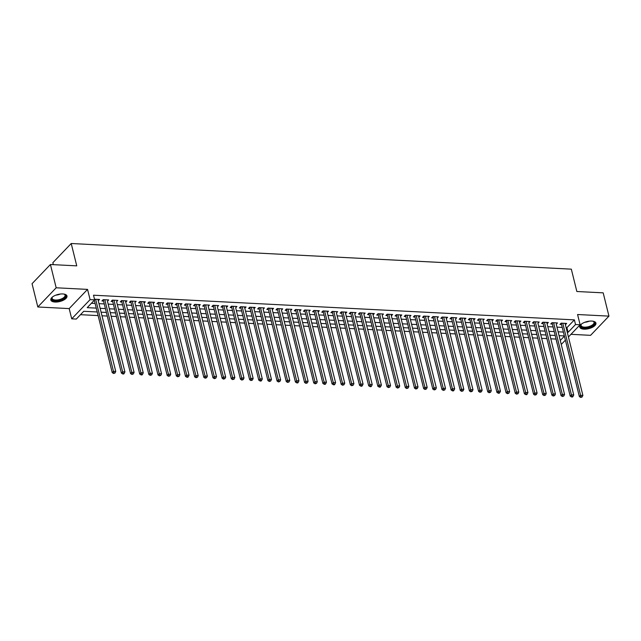 <?xml version="1.0" encoding="UTF-8"?>
<svg xmlns="http://www.w3.org/2000/svg" width="641" height="641" viewBox="0 0 641 641"><rect width="100%" height="100%" fill="white"/><g stroke="black" fill="none" stroke-linecap="round" stroke-linejoin="round"><path stroke-width="0.96" d="M55.03 302.039A8.325 3.646 166.1 0 0 63.427 300.196A8.325 3.646 166.1 0 0 66.976 295.998A8.325 3.646 166.1 0 0 62.77 293.947A8.325 3.646 166.1 0 0 54.373 295.789A8.325 3.646 166.1 0 0 50.823 299.996A8.325 3.646 166.1 0 0 55.03 302.039M583.991 329.162A8.325 3.646 166.1 0 0 592.388 327.319A8.325 3.646 166.1 0 0 595.938 323.12A8.325 3.646 166.1 0 0 591.731 321.069A8.325 3.646 166.1 0 0 583.334 322.912A8.325 3.646 166.1 0 0 579.784 327.118A8.325 3.646 166.1 0 0 583.991 329.162M97.216 311.975L83.739 311.286L76.295 319.066L71.72 318.833L90.085 299.635L94.66 299.868L87.216 307.656L96.262 308.113M69.18 308.593L87.545 289.395L56.176 287.785L50.415 264.509L32.05 283.707L37.811 306.983L69.18 308.593L71.72 318.833M53.331 264.653L52.85 262.706L71.215 243.508L571.323 269.156L576.852 291.503L603.189 292.849L608.95 316.125L577.581 314.523L580.113 324.763L568.431 336.974M570.971 334.322L590.585 335.331L608.95 316.125M565.394 340.147L561.748 343.961L561.107 343.929M550.795 338.801L556.019 339.073L557.165 343.728M80.486 314.691L98.113 315.588M101.983 315.789L107.271 316.061M111.141 316.261L116.43 316.534M120.308 316.726L125.588 316.999M129.466 317.199L134.754 317.471M138.624 317.672L143.913 317.936M147.783 318.136L153.071 318.409M156.941 318.609L162.229 318.881M166.099 319.074L171.387 319.346M175.257 319.547L180.546 319.819M184.424 320.019L189.704 320.284M193.582 320.484L198.87 320.756M202.74 320.957L208.029 321.229M211.899 321.429L217.187 321.694M221.057 321.894L226.345 322.167M230.215 322.367L235.503 322.639M239.373 322.832L244.662 323.104M248.54 323.304L253.82 323.577M257.698 323.777L262.986 324.042M266.856 324.242L272.145 324.514M276.015 324.715L281.303 324.987M285.173 325.179L290.461 325.452M294.331 325.652L299.619 325.924M303.489 326.125L308.778 326.397M312.656 326.59L317.944 326.862M321.814 327.062L327.102 327.335M330.972 327.535L336.261 327.799M340.131 328L345.419 328.272M349.289 328.472L354.577 328.745M358.447 328.937L363.735 329.21M367.605 329.41L372.894 329.682M376.772 329.883L382.06 330.147M385.93 330.347L391.218 330.62M395.088 330.82L400.377 331.093M404.247 331.285L409.535 331.557M413.405 331.758L418.693 332.03M422.563 332.23L427.851 332.503M431.73 332.695L437.01 332.967M440.888 333.168L446.176 333.44M450.046 333.64L455.334 333.905M459.204 334.105L464.493 334.378M468.363 334.578L473.651 334.85M477.521 335.043L482.809 335.315M486.679 335.515L491.968 335.788M495.846 335.988L501.126 336.261M505.004 336.453L510.292 336.725M514.162 336.926L519.45 337.198M523.32 337.398L528.609 337.663M532.479 337.863L537.767 338.136M541.637 338.336L546.925 338.608M56.176 287.785L37.811 306.983M97.945 299.387L98.289 300.765L99.531 299.467L94.499 299.211M107.424 301.238L108.69 299.94L103.193 299.659L101.951 300.958L103.554 301.038M116.582 301.703L117.848 300.405L112.351 300.124L111.109 301.422L112.712 301.502M125.428 300.797L125.764 302.175L127.006 300.877L121.51 300.597L120.268 301.895L121.87 301.975M134.906 302.64L136.164 301.35L130.668 301.062L129.426 302.36L131.036 302.448M144.065 303.113L145.323 301.815L139.826 301.534L138.592 302.832L140.195 302.913M152.903 302.207L153.247 303.586L154.489 302.288L148.992 302.007L147.751 303.305L149.353 303.385M162.381 304.05L163.647 302.752L158.151 302.472L156.909 303.77L158.511 303.85M171.219 303.145L171.564 304.523L172.806 303.225L167.309 302.945L166.067 304.243L167.67 304.323M180.698 304.996L181.964 303.698L176.467 303.417L175.225 304.707L176.828 304.796M189.864 305.461L191.122 304.163L185.626 303.882L184.384 305.18L185.986 305.26M198.702 304.555L199.039 305.933L200.28 304.635L194.784 304.355L193.542 305.653L195.152 305.733M208.181 306.398L209.439 305.108L203.95 304.82L202.708 306.118L204.311 306.206M217.339 306.871L218.605 305.573L213.108 305.292L211.867 306.59L213.469 306.67M226.177 305.965L226.521 307.343L227.763 306.045L222.267 305.765L221.025 307.063L222.627 307.143M235.656 307.808L236.922 306.51L231.425 306.23L230.183 307.528L231.786 307.608M244.501 306.903L244.838 308.281L246.08 306.983L240.583 306.702L239.341 308L240.944 308.081M253.66 307.376L253.996 308.754L255.238 307.456L249.742 307.175L248.5 308.465L250.102 308.553M263.139 309.218L264.396 307.92L258.9 307.64L257.666 308.938L259.268 309.018M271.976 308.313L272.321 309.691L273.555 308.393L268.066 308.113L266.824 309.411L268.427 309.491M281.455 310.156L282.721 308.866L277.224 308.577L275.983 309.875L277.585 309.964M290.613 310.629L291.879 309.331L286.383 309.05L285.141 310.348L286.743 310.428M299.451 309.723L299.796 311.101L301.038 309.803L295.541 309.523L294.299 310.821L295.902 310.901M308.938 311.566L310.196 310.268L304.699 309.988L303.457 311.286L305.06 311.366M317.776 310.661L318.112 312.039L319.354 310.741L313.858 310.46L312.616 311.758L314.218 311.838M327.255 312.504L328.512 311.214L323.016 310.925L321.782 312.223L323.385 312.311M336.413 312.976L337.671 311.678L332.182 311.398L330.94 312.696L332.543 312.776M345.251 312.071L345.595 313.449L346.837 312.151L341.341 311.871L340.099 313.169L341.701 313.249M354.729 313.914L355.995 312.616L350.499 312.335L349.257 313.633L350.859 313.713M363.888 314.386L365.154 313.088L359.657 312.808L358.415 314.106L360.018 314.186M372.733 313.481L373.07 314.859L374.312 313.561L368.815 313.281L367.573 314.571L369.176 314.659M382.212 315.324L383.47 314.026L377.974 313.745L376.732 315.043L378.334 315.124M391.05 314.419L391.387 315.797L392.629 314.499L387.132 314.218L385.898 315.516L387.501 315.596M400.208 314.883L400.553 316.261L401.787 314.971L396.298 314.683L395.056 315.981L396.659 316.069M409.687 316.734L410.953 315.436L405.457 315.156L404.215 316.454L405.817 316.534M418.525 315.829L418.869 317.207L420.111 315.909L414.615 315.628L413.373 316.926L414.975 317.007M428.004 317.672L429.27 316.374L423.773 316.093L422.531 317.391L424.134 317.471M437.17 318.144L438.428 316.846L432.931 316.566L431.689 317.864L433.292 317.944M446.008 317.239L446.344 318.617L447.586 317.319L442.09 317.031L440.848 318.329L442.458 318.417M455.487 319.082L456.745 317.784L451.248 317.503L450.014 318.801L451.617 318.881M464.645 319.555L465.911 318.257L460.414 317.976L459.172 319.274L460.775 319.354M473.483 318.641L473.827 320.019L475.069 318.729L469.573 318.441L468.331 319.739L469.933 319.827M482.961 320.492L484.227 319.194L478.731 318.914L477.489 320.212L479.091 320.292M491.807 319.587L492.144 320.965L493.386 319.667L487.889 319.386L486.647 320.676L488.25 320.764M500.966 320.051L501.302 321.429L502.544 320.131L497.047 319.851L495.805 321.149L497.408 321.229M510.444 321.902L511.702 320.604L506.206 320.324L504.972 321.622L506.574 321.702M519.282 320.989L519.627 322.375L520.861 321.077L515.372 320.788L514.13 322.086L515.733 322.175M528.761 322.84L530.027 321.542L524.53 321.261L523.288 322.559L524.891 322.639M537.919 323.312L539.185 322.014L533.689 321.734L532.447 323.032L534.049 323.112M546.757 322.399L547.102 323.777L548.343 322.479L542.847 322.199L541.605 323.497L543.207 323.577M556.244 324.25L557.502 322.952L552.005 322.671L550.763 323.969L552.366 324.05M566.115 327.615L566.932 327.655L574.384 319.875L93.506 295.213L94.66 299.868M91.407 303.273L95.108 303.457M98.986 303.658L104.267 303.93M108.145 304.13L113.433 304.403M117.303 304.595L122.591 304.868M126.461 305.068L131.75 305.34M135.62 305.541L140.908 305.813M144.778 306.005L150.066 306.278M153.936 306.478L159.224 306.751M163.102 306.951L168.391 307.215M172.261 307.416L177.549 307.688M181.419 307.888L186.707 308.161M190.577 308.353L195.866 308.625M199.736 308.826L205.024 309.098M208.894 309.299L214.182 309.563M218.052 309.763L223.34 310.036M227.218 310.236L232.507 310.508M236.377 310.701L241.665 310.973M245.535 311.173L250.823 311.446M254.693 311.646L259.982 311.919M263.852 312.111L269.14 312.383M273.01 312.584L278.298 312.856M282.176 313.056L287.456 313.321M291.335 313.521L296.623 313.794M300.493 313.994L305.781 314.266M309.651 314.459L314.939 314.731M318.809 314.931L324.098 315.204M327.968 315.404L333.256 315.668M337.126 315.869L342.414 316.141M346.292 316.342L351.572 316.614M355.451 316.814L360.739 317.079M364.609 317.279L369.897 317.551M373.767 317.752L379.055 318.024M382.925 318.216L388.214 318.489M392.084 318.689L397.372 318.962M401.242 319.162L406.53 319.426M410.408 319.627L415.688 319.899M419.567 320.099L424.855 320.372M428.725 320.564L434.013 320.837M437.883 321.037L443.171 321.309M447.041 321.51L452.33 321.782M456.2 321.974L461.488 322.247M465.358 322.447L470.646 322.719M474.524 322.92L479.813 323.184M483.683 323.385L488.971 323.657M492.841 323.857L498.129 324.13M501.999 324.322L507.287 324.594M511.157 324.795L516.446 325.067M520.316 325.267L525.604 325.532M529.474 325.732L534.762 326.005M538.64 326.205L543.929 326.477M547.799 326.67L553.087 326.942M556.957 327.142L562.245 327.415M565.082 323.344L565.418 324.723L566.66 323.425L561.163 323.144L559.922 324.434L561.524 324.522M87.545 289.395L90.085 299.635M574.384 319.875L575.53 324.53L580.113 324.763M50.415 264.509L76.752 265.855L71.215 243.508M564.352 335.932L559.064 335.66M555.194 335.459L549.906 335.187M546.036 334.987L540.748 334.722M536.87 334.522L531.581 334.249M527.711 334.049L522.423 333.777M518.553 333.584L513.265 333.312M509.395 333.112L504.106 332.839M500.236 332.639L494.948 332.375M491.078 332.174L485.79 331.902M481.92 331.701L476.632 331.429M472.754 331.229L467.465 330.964M463.595 330.764L458.307 330.492M454.437 330.291L449.149 330.019M445.279 329.827L439.99 329.554M436.12 329.354L430.832 329.081M426.962 328.881L421.674 328.617M417.796 328.416L412.516 328.144M408.637 327.944L403.349 327.671M399.479 327.479L394.191 327.206M390.321 327.006L385.033 326.734M381.163 326.533L375.874 326.261M372.004 326.069L366.716 325.796M362.846 325.596L357.558 325.324M353.68 325.123L348.4 324.859M344.521 324.658L339.233 324.386M335.363 324.186L330.075 323.913M326.205 323.721L320.917 323.449M317.047 323.248L311.758 322.976M307.888 322.776L302.6 322.511M298.73 322.311L293.442 322.038M289.564 321.838L284.284 321.566M280.405 321.373L275.117 321.101M271.247 320.901L265.959 320.628M262.089 320.428L256.801 320.155M252.931 319.963L247.642 319.691M243.772 319.49L238.484 319.218M234.614 319.018L229.326 318.753M225.448 318.553L220.159 318.281M216.289 318.08L211.001 317.808M207.131 317.615L201.843 317.343M197.973 317.143L192.685 316.87M188.815 316.67L183.526 316.398M179.656 316.205L174.368 315.933M170.498 315.733L165.21 315.46M161.332 315.26L156.043 314.995M152.173 314.795L146.885 314.523M143.015 314.322L137.727 314.05M133.857 313.858L128.569 313.585M124.699 313.385L119.41 313.112M115.54 312.912L110.252 312.648M106.374 312.447L101.094 312.175M560.258 340.491L564.409 336.156M567.269 332.27L568.086 332.31L575.53 324.53M100.132 308.313L105.42 308.585M109.299 308.786L114.579 309.058M118.457 309.25L123.745 309.523M127.615 309.723L132.903 309.996M136.773 310.196L142.062 310.468M145.932 310.661L151.22 310.933M155.09 311.133L160.378 311.406M164.248 311.606L169.536 311.871M173.415 312.071L178.695 312.343M182.573 312.544L187.861 312.816M191.731 313.008L197.019 313.281M200.889 313.481L206.178 313.753M210.048 313.954L215.336 314.218M219.206 314.419L224.494 314.691M228.364 314.891L233.653 315.164M237.531 315.364L242.811 315.628M246.689 315.829L251.977 316.101M255.847 316.301L261.135 316.574M265.005 316.766L270.294 317.039M274.164 317.239L279.452 317.511M283.322 317.712L288.61 317.976M292.48 318.176L297.769 318.449M301.647 318.649L306.935 318.922M310.805 319.114L316.093 319.386M319.963 319.587L325.251 319.859M329.121 320.059L334.41 320.332M338.28 320.524L343.568 320.796M347.438 320.997L352.726 321.269M356.596 321.47L361.885 321.734M365.763 321.934L371.051 322.207M374.921 322.407L380.209 322.679M384.079 322.872L389.367 323.144M393.237 323.344L398.526 323.617M402.396 323.817L407.684 324.082M411.554 324.282L416.842 324.554M420.72 324.755L426.001 325.027M429.879 325.219L435.167 325.492M439.037 325.692L444.325 325.965M448.195 326.165L453.483 326.437M457.353 326.63L462.642 326.902M466.512 327.102L471.8 327.375M475.67 327.575L480.958 327.839M484.836 328.04L490.117 328.312M493.995 328.512L499.283 328.785M503.153 328.977L508.441 329.25M512.311 329.45L517.599 329.722M521.47 329.923L526.758 330.195M530.628 330.387L535.916 330.66M539.786 330.86L545.074 331.133M548.952 331.333L554.233 331.597M558.111 331.798L563.399 332.07M566.932 327.655L568.086 332.31M552.75 322.711L552.181 323.304L570.202 396.114L571.443 394.824L573.735 394.936L556.26 324.25M534.434 321.766L533.865 322.367L551.885 395.176L553.127 393.878L555.418 393.999L537.943 323.312M525.275 321.301L524.707 321.894L542.727 394.712L543.969 393.414L546.252 393.526L528.785 322.84M506.959 320.364L506.39 320.957L524.402 393.766L525.644 392.468L527.936 392.588L510.46 321.902M479.476 318.954L478.907 319.547L496.927 392.364L498.169 391.066L500.461 391.178L482.985 320.492M464.324 318.176L464.669 319.555M452.001 317.543L451.432 318.136L469.452 390.954L470.686 389.656L472.978 389.768L455.511 319.082M433.685 316.606L433.108 317.199L451.128 390.008L452.37 388.718L454.661 388.831L437.186 318.144M424.518 316.133L423.949 316.726L441.97 389.544L443.211 388.246L445.503 388.366L428.028 317.672M406.202 315.196L405.633 315.789L423.653 388.606L424.895 387.308L427.178 387.42L409.711 316.734M378.727 313.786L378.15 314.378L396.17 387.196L397.412 385.898L399.704 386.01L382.228 315.324M360.402 312.848L359.833 313.441L377.853 386.251L379.095 384.961L381.387 385.073L363.912 314.386M351.244 312.375L350.675 312.976L368.695 385.786L369.937 384.488L372.229 384.608L354.753 313.914M332.927 311.438L332.358 312.031L350.379 384.848L351.621 383.55L353.904 383.663L336.437 312.976M326.934 311.125L327.271 312.512M305.445 310.028L304.876 310.621L322.896 383.438L324.138 382.14L326.429 382.26L308.954 311.566M287.128 309.09L286.559 309.683L304.579 382.501L305.821 381.203L308.113 381.315L290.637 310.629M277.97 308.617L277.401 309.218L295.421 382.028L296.663 380.73L298.946 380.85L281.479 310.156M259.653 307.68L259.084 308.273L277.096 381.091L278.338 379.793L280.63 379.905L263.155 309.218M232.17 306.27L231.601 306.863L249.621 379.68L250.863 378.382L253.155 378.502L235.68 307.808M213.854 305.332L213.285 305.925L231.305 378.743L232.547 377.445L234.83 377.557L217.363 306.871M204.695 304.86L204.126 305.461L222.147 378.27L223.38 376.972L225.672 377.092L208.205 306.398M186.379 303.922L185.802 304.515L203.822 377.333L205.064 376.035L207.355 376.147L189.88 305.461M180.385 303.618L180.722 304.996M158.896 302.512L158.327 303.113L176.347 375.922L177.589 374.624L179.881 374.745L162.405 304.05M143.744 301.735L144.089 303.113M131.421 301.102L130.852 301.703L148.864 374.512L150.106 373.214L152.398 373.334L134.922 302.648M113.096 300.164L112.528 300.757L130.548 373.575L131.79 372.277L134.081 372.397L116.606 301.703M103.938 299.692L103.369 300.292L121.389 373.102L122.631 371.804L124.923 371.924L107.448 301.238M561.917 323.176L561.34 323.777L579.36 396.587L580.602 395.289L562.766 323.224M581.219 396.923L580.722 397.444L582.132 396.971L581.219 396.923L580.602 395.289L582.893 395.409L565.058 323.336M561.34 323.777A1.066 0.785 43.7 0 0 561.187 323.425L561.075 323.24M579.36 396.587L580.722 397.444M582.132 396.971L582.893 395.409M593.005 321.213A7.203 3.157 -13.9 0 1 593.414 321.373A7.203 3.157 -13.9 0 1 592.941 325.476A7.203 3.157 -13.9 0 1 584.328 327.872A7.203 3.157 -13.9 0 1 581.203 324.394A7.203 3.157 -13.9 0 1 581.491 324.058M581.403 324.154A6.666 2.925 166.1 0 0 581.091 325.508A6.666 2.925 166.1 0 0 584.456 327.15A6.666 2.925 166.1 0 0 591.186 325.676A6.666 2.925 166.1 0 0 594.031 322.303A6.666 2.925 166.1 0 0 593.125 321.253M579.736 326.622A8.269 3.622 166.1 0 0 583.831 328.392A8.269 3.622 166.1 0 0 591.915 326.686A8.269 3.622 166.1 0 0 595.745 322.655M64.044 294.083A7.203 3.157 -13.9 0 1 64.453 294.243A7.203 3.157 -13.9 0 1 65.743 295.773A7.203 3.157 -13.9 0 1 58.908 300.437A7.203 3.157 -13.9 0 1 51.689 298.722A7.203 3.157 -13.9 0 1 52.242 297.272A7.203 3.157 -13.9 0 1 52.53 296.935M52.442 297.031A6.666 2.925 166.1 0 0 52.089 298.153A6.666 2.925 166.1 0 0 52.129 298.385A6.666 2.925 166.1 0 0 59.044 299.684A6.666 2.925 166.1 0 0 65.11 295.413A6.666 2.925 166.1 0 0 65.078 295.18A6.666 2.925 166.1 0 0 64.164 294.131M66.784 295.557A8.269 3.622 166.1 0 0 66.784 295.533A8.269 3.622 166.1 0 1 59.565 300.773A8.269 3.622 166.1 0 1 50.775 299.491M572.06 396.459L571.564 396.971L572.477 397.019L572.974 396.499L572.06 396.459L571.443 394.824L553.608 322.752M552.181 323.304A1.066 0.785 43.7 0 0 552.029 322.952L551.917 322.768M570.202 396.114L571.564 396.971M572.974 396.499L573.735 394.936M543.592 322.239L543.023 322.832L561.043 395.649L562.285 394.351L544.449 322.287M562.902 395.986L562.405 396.507L563.816 396.034L562.902 395.986L562.285 394.351L564.577 394.471L546.741 322.399M543.023 322.832A1.066 0.785 43.7 0 0 542.871 322.487L542.751 322.295M561.043 395.649L562.405 396.507M563.816 396.034L564.577 394.471M553.736 395.513L553.239 396.034L554.657 395.561L553.736 395.513L553.127 393.878L535.291 321.814M533.865 322.367A1.066 0.785 43.7 0 0 533.713 322.014L533.592 321.83M551.885 395.176L553.239 396.034M554.657 395.561L555.418 393.999M544.578 395.048L544.081 395.561L545.499 395.096L544.578 395.048L543.969 393.414L526.133 321.341M524.707 321.894A1.066 0.785 43.7 0 0 524.554 321.542L524.434 321.357M542.727 394.712L544.081 395.561M545.499 395.096L546.252 393.526M516.117 320.829L515.548 321.429L533.568 394.239L534.802 392.941L516.975 320.877M535.419 394.576L534.923 395.096L536.333 394.624L535.419 394.576L534.802 392.941L537.094 393.061L519.258 320.989M515.548 321.429A1.066 0.785 43.7 0 0 515.396 321.077L515.276 320.885M533.568 394.239L534.923 395.096M536.333 394.624L537.094 393.061M526.261 394.103L525.764 394.624L526.678 394.672L527.174 394.151L526.261 394.103L525.644 392.468L507.808 320.404M506.39 320.957A1.066 0.785 43.7 0 0 506.238 320.604L506.118 320.42M524.402 393.766L525.764 394.624M527.174 394.151L527.936 392.588M497.801 319.891L497.224 320.484L515.244 393.302L516.486 392.004L498.65 319.931M517.103 393.638L516.606 394.159L518.016 393.686L517.103 393.638L516.486 392.004L518.777 392.116L500.942 320.051M497.224 320.484A1.066 0.785 43.7 0 0 497.071 320.139L496.959 319.947M515.244 393.302L516.606 394.159M518.016 393.686L518.777 392.116M488.634 319.418L488.065 320.019L506.086 392.829L507.327 391.531L489.492 319.466M507.944 393.165L507.448 393.686L508.858 393.213L507.944 393.165L507.327 391.531L509.619 391.651L491.783 319.579M488.065 320.019A1.066 0.785 43.7 0 0 487.913 319.667L487.801 319.482M506.086 392.829L507.448 393.686M508.858 393.213L509.619 391.651M498.786 392.701L498.289 393.213L499.203 393.262L499.7 392.741L498.786 392.701L498.169 391.066L480.333 318.994M478.907 319.547A1.066 0.785 43.7 0 0 478.755 319.194L478.635 319.01M496.927 392.364L498.289 393.213M499.7 392.741L500.461 391.178M470.318 318.481L469.749 319.082L487.769 391.891L489.011 390.593L471.175 318.529M489.62 392.228L489.123 392.749L490.541 392.276L489.62 392.228L489.011 390.593L491.302 390.714L473.467 318.641M469.749 319.082A1.066 0.785 43.7 0 0 469.597 318.729L469.476 318.537M487.769 391.891L489.123 392.749M490.541 392.276L491.302 390.714M461.159 318.016L460.591 318.609L478.611 391.419L479.853 390.121L462.017 318.056M480.462 391.755L479.965 392.276L481.383 391.803L480.462 391.755L479.853 390.121L482.136 390.241L464.3 318.176M460.591 318.609A1.066 0.785 43.7 0 0 460.438 318.257L460.318 318.072M478.611 391.419L479.965 392.276M481.383 391.803L482.136 390.241M471.303 391.29L470.806 391.811L472.217 391.339L471.303 391.29L470.686 389.656L452.858 317.583M451.432 318.136A1.066 0.785 43.7 0 0 451.28 317.784L451.16 317.599M469.452 390.954L470.806 391.811M472.217 391.339L472.978 389.768M442.843 317.071L442.274 317.672L460.286 390.481L461.528 389.183L443.692 317.119M462.145 390.818L461.648 391.339L463.058 390.866L462.145 390.818L461.528 389.183L463.82 389.303L445.984 317.231M442.274 317.672A1.066 0.785 43.7 0 0 442.122 317.319L442.002 317.135M460.286 390.481L461.648 391.339M463.058 390.866L463.82 389.303M452.987 390.353L452.49 390.866L453.403 390.914L453.9 390.393L452.987 390.353L452.37 388.718L434.534 316.646M433.108 317.199A1.066 0.785 43.7 0 0 432.955 316.846L432.843 316.662M451.128 390.008L452.49 390.866M453.9 390.393L454.661 388.831M443.828 389.88L443.332 390.401L444.742 389.928L443.828 389.88L443.211 388.246L425.376 316.181M423.949 316.726A1.066 0.785 43.7 0 0 423.797 316.382L423.685 316.189M441.97 389.544L443.332 390.401M444.742 389.928L445.503 388.366M415.36 315.66L414.791 316.261L432.811 389.071L434.053 387.773L416.217 315.709M434.67 389.408L434.173 389.928L435.584 389.456L434.67 389.408L434.053 387.773L436.345 387.893L418.509 315.829M414.791 316.261A1.066 0.785 43.7 0 0 414.639 315.909L414.519 315.725M432.811 389.071L434.173 389.928M435.584 389.456L436.345 387.893M425.504 388.943L425.007 389.456L426.425 388.991L425.504 388.943L424.895 387.308L407.059 315.236M405.633 315.789A1.066 0.785 43.7 0 0 405.481 315.436L405.36 315.252M423.653 388.606L425.007 389.456M426.425 388.991L427.178 387.42M397.043 314.723L396.475 315.324L414.495 388.134L415.737 386.835L397.901 314.771M416.346 388.47L415.849 388.991L417.267 388.518L416.346 388.47L415.737 386.835L418.02 386.956L400.184 314.883M396.475 315.324A1.066 0.785 43.7 0 0 396.322 314.971L396.202 314.779M414.495 388.134L415.849 388.991M417.267 388.518L418.02 386.956M387.885 314.258L387.316 314.851L405.336 387.661L406.57 386.363L388.742 314.298M407.187 387.997L406.69 388.518L408.101 388.045L407.187 387.997L406.57 386.363L408.862 386.483L391.026 314.419M387.316 314.851A1.066 0.785 43.7 0 0 387.164 314.499L387.044 314.314M405.336 387.661L406.69 388.518M408.101 388.045L408.862 386.483M398.029 387.533L397.532 388.053L398.942 387.581L398.029 387.533L397.412 385.898L379.576 313.826M378.15 314.378A1.066 0.785 43.7 0 0 377.998 314.034L377.886 313.842M396.17 387.196L397.532 388.053M398.942 387.581L399.704 386.01M369.569 313.313L368.992 313.914L387.012 386.723L388.254 385.425L370.418 313.361M388.871 387.06L388.374 387.581L389.784 387.108L388.871 387.06L388.254 385.425L390.545 385.545L372.709 313.473M368.992 313.914A1.066 0.785 43.7 0 0 368.839 313.561L368.727 313.377M387.012 386.723L388.374 387.581M389.784 387.108L390.545 385.545M379.712 386.595L379.216 387.108L380.129 387.156L380.626 386.635L379.712 386.595L379.095 384.961L361.26 312.888M359.833 313.441A1.066 0.785 43.7 0 0 359.681 313.088L359.561 312.904M377.853 386.251L379.216 387.108M380.626 386.635L381.387 385.073M370.546 386.122L370.057 386.643L370.971 386.691L371.468 386.17L370.546 386.122L369.937 384.488L352.101 312.423M350.675 312.976A1.066 0.785 43.7 0 0 350.523 312.624L350.403 312.431M368.695 385.786L370.057 386.643M371.468 386.17L372.229 384.608M342.086 311.903L341.517 312.504L359.537 385.313L360.779 384.015L342.943 311.951M361.388 385.65L360.891 386.17L361.812 386.219L362.309 385.698L361.388 385.65L360.779 384.015L363.062 384.135L345.235 312.071M341.517 312.504A1.066 0.785 43.7 0 0 341.365 312.151L341.244 311.967M359.537 385.313L360.891 386.17M362.309 385.698L363.062 384.135M352.23 385.185L351.733 385.706L353.143 385.233L352.23 385.185L351.621 383.55L333.785 311.478M332.358 312.031A1.066 0.785 43.7 0 0 332.206 311.678L332.086 311.494M350.379 384.848L351.733 385.706M353.143 385.233L353.904 383.663M323.769 310.965L323.2 311.566L341.212 384.376L342.454 383.078L324.618 311.013M343.071 384.712L342.574 385.233L343.985 384.76L343.071 384.712L342.454 383.078L344.746 383.198L326.91 311.125M323.2 311.566A1.066 0.785 43.7 0 0 323.048 311.214L322.928 311.029M341.212 384.376L342.574 385.233M343.985 384.76L344.746 383.198M314.611 310.5L314.034 311.093L332.054 383.903L333.296 382.605L315.46 310.54M333.913 384.247L333.416 384.76L334.33 384.808L334.826 384.288L333.913 384.247L333.296 382.605L335.588 382.725L317.752 310.661M314.034 311.093A1.066 0.785 43.7 0 0 313.882 310.741L313.77 310.556M332.054 383.903L333.416 384.76M334.826 384.288L335.588 382.725M324.755 383.775L324.258 384.296L325.171 384.344L325.668 383.823L324.755 383.775L324.138 382.14L306.302 310.068M304.876 310.621A1.066 0.785 43.7 0 0 304.723 310.276L304.611 310.084M322.896 383.438L324.258 384.296M325.668 383.823L326.429 382.26M296.286 309.555L295.717 310.156L313.737 382.965L314.979 381.667L297.144 309.603M315.596 383.302L315.1 383.823L316.51 383.35L315.596 383.302L314.979 381.667L317.271 381.788L299.435 309.723M295.717 310.156A1.066 0.785 43.7 0 0 295.565 309.803L295.445 309.619M313.737 382.965L315.1 383.823M316.51 383.35L317.271 381.788M306.43 382.837L305.933 383.35L307.351 382.885L306.43 382.837L305.821 381.203L287.985 309.13M286.559 309.683A1.066 0.785 43.7 0 0 286.407 309.331L286.287 309.146M304.579 382.501L305.933 383.35M307.351 382.885L308.113 381.315M297.272 382.365L296.775 382.885L297.696 382.933L298.193 382.413L297.272 382.365L296.663 380.73L278.827 308.666M277.401 309.218A1.066 0.785 43.7 0 0 277.249 308.866L277.128 308.674M295.421 382.028L296.775 382.885M298.193 382.413L298.946 380.85M268.811 308.153L268.242 308.746L286.263 381.555L287.497 380.257L269.669 308.193M288.113 381.892L287.617 382.413L289.027 381.94L288.113 381.892L287.497 380.257L289.788 380.377L271.952 308.313M268.242 308.746A1.066 0.785 43.7 0 0 268.09 308.393L267.97 308.209M286.263 381.555L287.617 382.413M289.027 381.94L289.788 380.377M278.955 381.427L278.458 381.948L279.869 381.475L278.955 381.427L278.338 379.793L260.502 307.72M259.084 308.273A1.066 0.785 43.7 0 0 258.932 307.928L258.812 307.736M277.096 381.091L278.458 381.948M279.869 381.475L280.63 379.905M250.495 307.207L249.918 307.808L267.938 380.618L269.18 379.32L251.344 307.255M269.797 380.954L269.3 381.475L270.71 381.002L269.797 380.954L269.18 379.32L271.472 379.44L253.636 307.368M249.918 307.808A1.066 0.785 43.7 0 0 249.766 307.456L249.653 307.271M267.938 380.618L269.3 381.475M270.71 381.002L271.472 379.44M241.328 306.743L240.76 307.335L258.78 380.145L260.022 378.855L242.186 306.783M260.639 380.49L260.142 381.002L261.055 381.05L261.552 380.53L260.639 380.49L260.022 378.855L262.313 378.967L244.477 306.903M240.76 307.335A1.066 0.785 43.7 0 0 240.607 306.983L240.495 306.799M258.78 380.145L260.142 381.002M261.552 380.53L262.313 378.967M251.48 380.017L250.984 380.538L252.394 380.065L251.48 380.017L250.863 378.382L233.028 306.318M231.601 306.863A1.066 0.785 43.7 0 0 231.449 306.518L231.329 306.326M249.621 379.68L250.984 380.538M252.394 380.065L253.155 378.502M223.012 305.797L222.443 306.398L240.463 379.208L241.705 377.91L223.869 305.845M242.314 379.544L241.817 380.065L243.235 379.592L242.314 379.544L241.705 377.91L243.997 378.03L226.161 305.965M222.443 306.398A1.066 0.785 43.7 0 0 222.291 306.045L222.171 305.861M240.463 379.208L241.817 380.065M243.235 379.592L243.997 378.03M233.156 379.079L232.659 379.592L234.077 379.127L233.156 379.079L232.547 377.445L214.711 305.372M213.285 305.925A1.066 0.785 43.7 0 0 213.132 305.573L213.012 305.388M231.305 378.743L232.659 379.592M234.077 379.127L234.83 377.557M223.997 378.607L223.501 379.127L224.911 378.655L223.997 378.607L223.38 376.972L205.553 304.908M204.126 305.461A1.066 0.785 43.7 0 0 203.974 305.108L203.854 304.916M222.147 378.27L223.501 379.127M224.911 378.655L225.672 377.092M195.537 304.395L194.968 304.988L212.98 377.797L214.222 376.499L196.386 304.435M214.839 378.134L214.342 378.655L215.753 378.182L214.839 378.134L214.222 376.499L216.514 376.62L198.678 304.555M194.968 304.988A1.066 0.785 43.7 0 0 194.816 304.635L194.696 304.451M212.98 377.797L214.342 378.655M215.753 378.182L216.514 376.62M205.681 377.669L205.184 378.19L206.594 377.717L205.681 377.669L205.064 376.035L187.228 303.962M185.802 304.515A1.066 0.785 43.7 0 0 185.65 304.171L185.537 303.978M203.822 377.333L205.184 378.19M206.594 377.717L207.355 376.147M177.212 303.449L176.644 304.05L194.664 376.86L195.906 375.562L178.07 303.497M196.523 377.196L196.026 377.717L197.436 377.245L196.523 377.196L195.906 375.562L198.197 375.682L180.361 303.61M176.644 304.05A1.066 0.785 43.7 0 0 176.491 303.698L176.379 303.514M194.664 376.86L196.026 377.717M197.436 377.245L198.197 375.682M168.054 302.985L167.485 303.578L185.505 376.387L186.747 375.097L168.912 303.025M187.364 376.732L186.868 377.245L187.781 377.293L188.278 376.772L187.364 376.732L186.747 375.097L189.039 375.209L171.203 303.145M167.485 303.578A1.066 0.785 43.7 0 0 167.333 303.225L167.213 303.041M185.505 376.387L186.868 377.245M188.278 376.772L189.039 375.209M178.198 376.259L177.701 376.78L179.119 376.307L178.198 376.259L177.589 374.624L159.753 302.56M158.327 303.113A1.066 0.785 43.7 0 0 158.175 302.76L158.055 302.568M176.347 375.922L177.701 376.78M179.119 376.307L179.881 374.745M149.738 302.039L149.169 302.64L167.189 375.45L168.431 374.152L150.595 302.087M169.04 375.786L168.543 376.307L169.961 375.834L169.04 375.786L168.431 374.152L170.714 374.272L152.879 302.207M149.169 302.64A1.066 0.785 43.7 0 0 149.016 302.288L148.896 302.103M167.189 375.45L168.543 376.307M169.961 375.834L170.714 374.272M140.579 301.574L140.01 302.167L158.031 374.985L159.264 373.687L141.437 301.615M159.881 375.322L159.385 375.842L160.795 375.37L159.881 375.322L159.264 373.687L161.556 373.799L143.72 301.735M140.01 302.167A1.066 0.785 43.7 0 0 139.858 301.815L139.738 301.631M158.031 374.985L159.385 375.842M160.795 375.37L161.556 373.799M150.723 374.849L150.226 375.37L151.637 374.897L150.723 374.849L150.106 373.214L132.27 301.15M130.852 301.703A1.066 0.785 43.7 0 0 130.7 301.35L130.58 301.166M148.864 374.512L150.226 375.37M151.637 374.897L152.398 373.334M122.263 300.637L121.686 301.23L139.706 374.04L140.948 372.741L123.112 300.677M141.565 374.384L141.068 374.897L141.981 374.945L142.478 374.424L141.565 374.384L140.948 372.741L143.239 372.862L125.404 300.797M121.686 301.23A1.066 0.785 43.7 0 0 121.534 300.877L121.421 300.693M139.706 374.04L141.068 374.897M142.478 374.424L143.239 372.862M132.407 373.911L131.91 374.432L133.32 373.959L132.407 373.911L131.79 372.277L113.954 300.204M112.528 300.757A1.066 0.785 43.7 0 0 112.375 300.413L112.263 300.22M130.548 373.575L131.91 374.432M133.32 373.959L134.081 372.397M123.24 373.439L122.751 373.959L123.665 374.007L124.162 373.487L123.24 373.439L122.631 371.804L104.795 299.74M103.369 300.292A1.066 0.785 43.7 0 0 103.217 299.94L103.097 299.756M121.389 373.102L122.751 373.959M124.162 373.487L124.923 371.924M94.315 300.236L112.231 372.637L113.473 371.339L95.637 299.267M114.082 372.974L113.585 373.487L115.003 373.022L114.082 372.974L113.473 371.339L115.757 371.451L97.929 299.387M112.231 372.637L113.585 373.487M115.003 373.022L115.757 371.451M589.255 321.165A6.666 2.925 -13.9 0 1 584.784 322.271M60.294 294.043A6.666 2.925 -13.9 0 1 55.823 295.148"/></g></svg>
